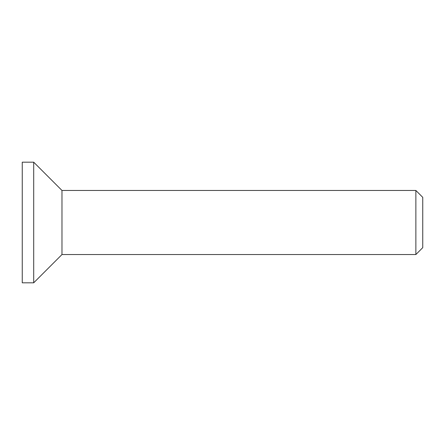 <?xml version="1.0" encoding="UTF-8"?>
<svg xmlns="http://www.w3.org/2000/svg" width="445" height="445" viewBox="0 0 445 445"><rect width="100%" height="100%" fill="white"/><g stroke="black" fill="none" stroke-linecap="round" stroke-linejoin="round"><path stroke-width="0.67" d="M415.869 254.54L422.75 247.659L422.75 197.341L415.869 190.46L415.869 254.54L61.977 254.54L33.703 282.814L22.25 282.814L22.25 162.186L33.703 162.186L33.703 282.814M415.869 190.46L61.977 190.46L61.977 254.54M61.977 190.46L33.703 162.186"/></g></svg>

